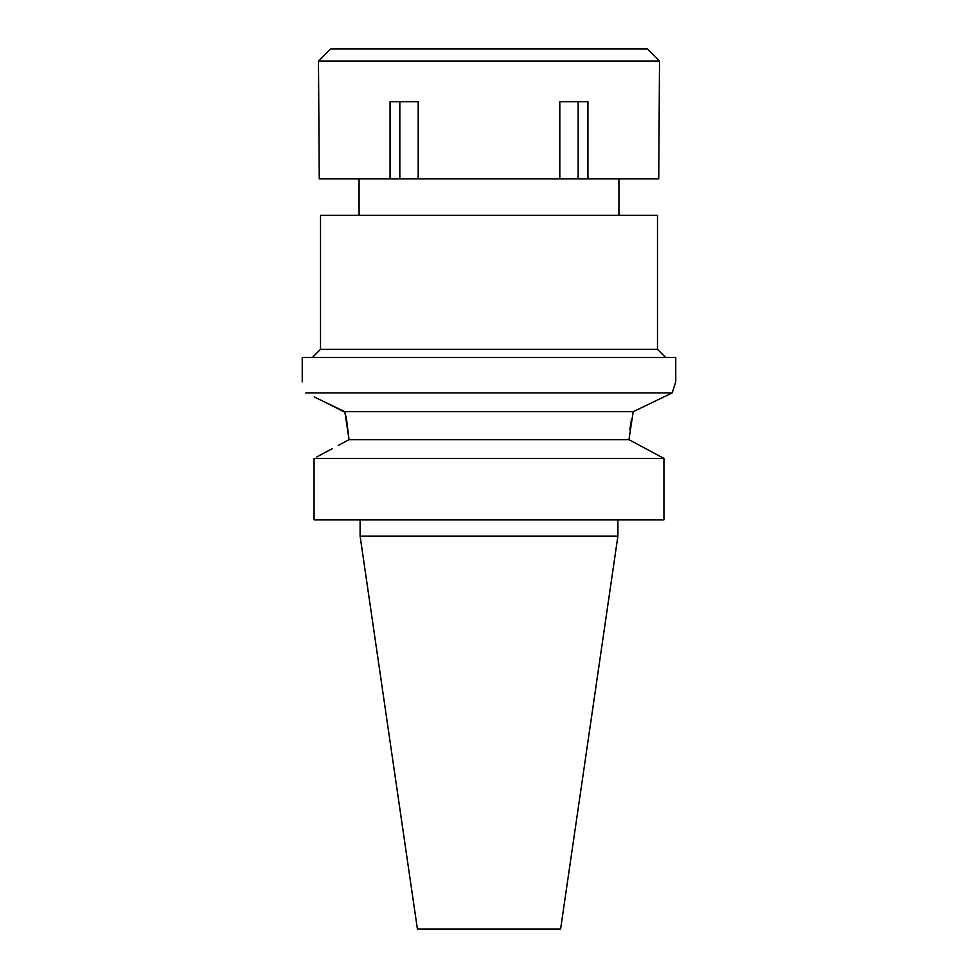 <?xml version="1.0" encoding="UTF-8"?>
<svg xmlns="http://www.w3.org/2000/svg" width="978" height="978" viewBox="0 0 978 978"><rect width="100%" height="100%" fill="white"/><g stroke="black" fill="none" stroke-linecap="round" stroke-linejoin="round"><path stroke-width="1.47" d="M617.9 536.091L360.1 536.091L417.41 929.1L560.59 929.1L617.9 536.091L617.9 519.856M663.94 458.413L314.06 458.413L314.06 519.856L663.94 519.856L663.94 458.413L628.952 439.66L349.048 439.66L347.875 440.296M332.288 448.621L316.786 456.934M338.205 445.467L349.048 439.66L344.806 411.677L314.207 396.97M645.712 448.621L661.214 456.934M314.06 519.856L314.06 458.413M325.222 402.288L344.965 412.3M305.833 392.924C301.102 378.131 301.102 378.131 305.833 392.924C301.102 378.131 301.102 378.131 305.833 392.924L672.167 392.924L675.761 381.811L672.167 392.924L633.194 411.677L657.118 400.198M345.552 414.782L346.31 418.376M346.603 419.843L349.048 439.66M664.233 396.762L672.167 392.924M629.832 429.709L631.36 420.002M344.806 411.677L633.194 411.677L628.952 439.66M675.761 381.811L675.761 357.459L302.239 357.459L302.239 381.811M312.398 357.459L320.515 349.342L657.485 349.342L665.602 357.459M657.485 349.342L657.485 215.356L320.515 215.356L320.515 349.342M559.807 178.815L658.744 178.815L659.514 61.076L318.486 61.076L319.256 178.815L559.807 178.815L559.807 101.675L587.937 101.675L587.937 178.815M578.169 101.675L578.169 178.815M418.193 178.815L418.193 101.675L390.063 101.675L390.063 178.815M399.831 101.675L399.831 178.815M659.514 61.076L647.338 48.9L330.662 48.9L318.486 61.076M360.1 536.091L360.1 519.856M359.085 215.356L359.085 178.815M618.915 215.356L618.915 178.815"/></g></svg>
